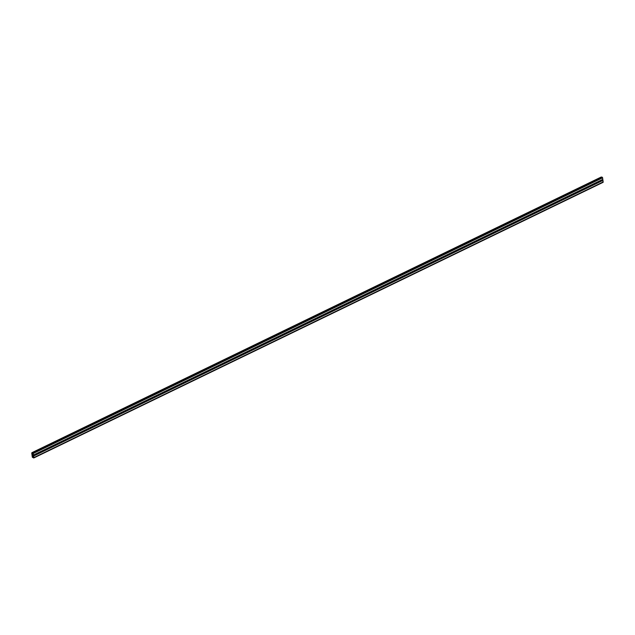 <?xml version="1.0" encoding="UTF-8"?>
<svg xmlns="http://www.w3.org/2000/svg" width="635" height="635" viewBox="0 0 635 635"><rect width="100%" height="100%" fill="white"/><g stroke="black" fill="none" stroke-linecap="round" stroke-linejoin="round"><path stroke-width="0.95" d="M33.33 457.184L32.933 456.819L33.33 457.184M32.829 453.573L32.433 453.207L32.829 453.573M33.25 455.914L33.703 456.009L33.758 457.978L32.322 457.232L31.75 453.096L32.869 452.826L33.56 454.978L32.829 454.096A3.469 2.246 -115.8 0 0 32.409 454.66L32.568 455.851A3.469 2.246 -115.8 0 0 33.187 456.628L33.25 455.914L603.036 180.356L33.703 456.009M603.036 180.356L602.925 182.34M601.123 177.149L602.21 177.173L602.893 179.324L33.56 454.978M32.449 455.525L601.909 180.197A3.469 2.246 -115.8 0 0 602.115 180.491M603.25 181.904L33.917 457.557M601.408 177.006L32.075 452.66M602.21 177.173L32.869 452.826M602.678 177.768L33.337 453.422M33.036 454.358L32.409 454.66M33.068 454.62L32.369 454.954M601.909 180.197L32.568 455.851M603.091 182.324L33.758 457.978M601.242 177.022L31.909 452.676"/></g></svg>
